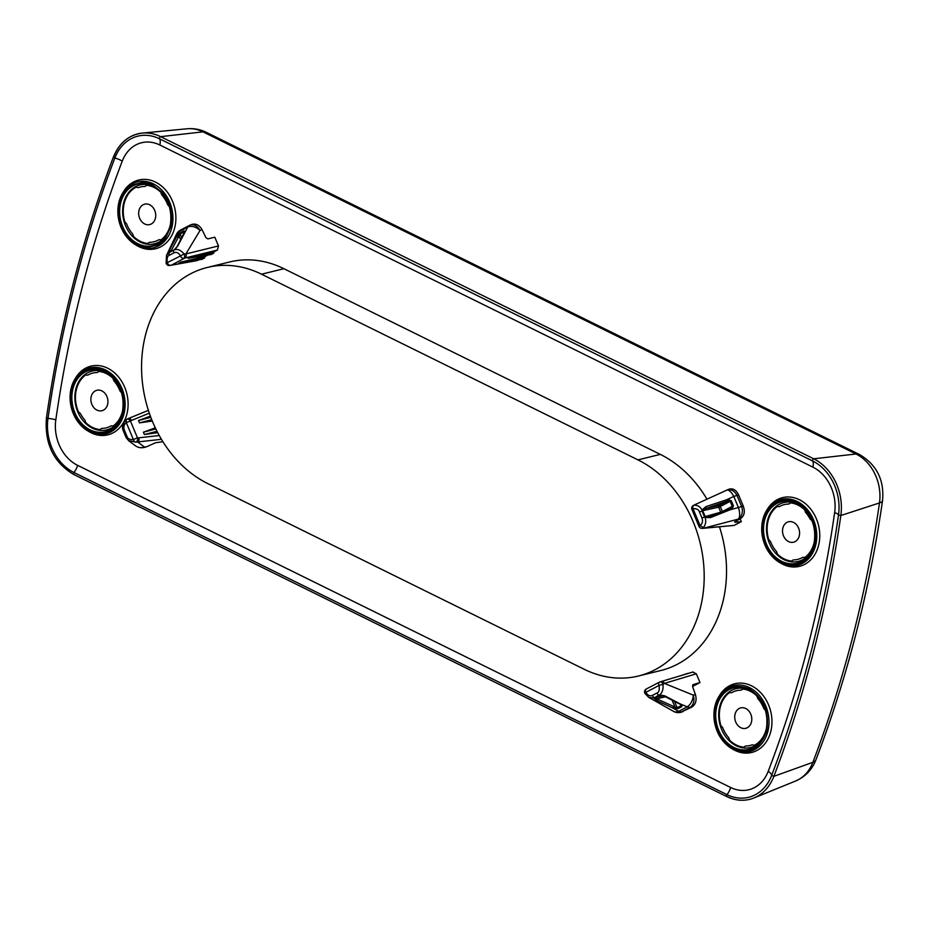 <?xml version="1.0" encoding="UTF-8"?>
<svg xmlns="http://www.w3.org/2000/svg" width="929" height="929" viewBox="0 0 929 929"><rect width="100%" height="100%" fill="white"/><g stroke="black" fill="none" stroke-linecap="round" stroke-linejoin="round"><path stroke-width="1.39" d="M720.753 512.146L718.663 507.153L720.312 506.491L722.367 511.403M782.88 527.951A10.521 8.396 76.2 0 1 788.535 521.773A10.521 8.396 76.2 0 1 799.207 529.971A10.521 8.396 76.2 0 1 793.563 542.199A10.521 8.396 76.2 0 1 785.028 538.553A10.521 8.396 76.2 0 1 782.88 527.951M735.094 714.076A10.521 8.396 76.2 0 1 740.75 707.886A10.521 8.396 76.2 0 1 751.422 716.096A10.521 8.396 76.2 0 1 745.778 728.313A10.521 8.396 76.2 0 1 737.243 724.678A10.521 8.396 76.2 0 1 735.094 714.076M139.025 210.349A10.521 8.396 76.2 0 1 144.68 204.159A10.521 8.396 76.2 0 1 155.352 212.369A10.521 8.396 76.2 0 1 149.708 224.586A10.521 8.396 76.2 0 1 141.173 220.951A10.521 8.396 76.2 0 1 139.025 210.349M91.228 396.462A10.521 8.396 76.2 0 1 96.895 390.285A10.521 8.396 76.2 0 1 107.567 398.495A10.521 8.396 76.2 0 1 101.923 410.711A10.521 8.396 76.2 0 1 93.388 407.076A10.521 8.396 76.2 0 1 91.228 396.462M180.563 239.636L179.03 235.978L180.11 233.992L184.047 231.936A1.277 0.755 -117.6 0 1 183.988 230.833L184.906 231.565L184.244 232.819A1.277 0.964 -152.3 0 0 183.919 233.144L177.137 246.533A1.277 0.952 26 0 1 177.729 246.092L174.443 249.808L169.484 252.386L173.909 250.075M174.071 249.994L173.723 250.354A3.182 1.881 62.4 0 0 173.967 252.839L169.403 255.22A3.182 1.881 -117.6 0 1 169.159 252.734L171.075 250.853L173.932 250.052M722.553 511.461L732.273 506.363L730.995 508.256L729.253 508.918M720.265 512.332L704.461 516.791L702.01 510.95L702.638 510.718L705.39 516.872L701.929 517.906L699.491 512.065L702.01 510.95L702.022 510.056L702.638 510.718L718.663 507.153A1.277 0.999 77.5 0 1 719.092 505.504A1.277 0.755 -117.6 0 1 720.312 506.491L730.171 501.335L732.273 506.363L733.434 505.864L731.913 509.104L730.995 508.256M702.661 510.346L706.11 508.395L719.092 505.504L727.918 500.894L731.332 500.836L733.434 505.864M674.547 701.476L677.171 707.735L674.977 707.062L672.12 700.245M663.318 695.751L654.631 697.679L658.661 695.147L654.515 697.83A1.277 1.126 -160.7 0 1 653.784 697.981L654.097 697.54A3.182 1.881 -117.6 0 1 652.413 695.403L656.966 693.022A3.182 1.881 62.4 0 0 658.661 695.147L659.892 695.136M680.725 704.054L681.096 705.68L677.171 707.735A1.277 0.755 62.4 0 0 677.973 708.653L674.129 708.641A1.277 0.801 -65.2 0 0 674.977 707.062L654.515 697.83M810.831 552.174A30.285 24.177 76.2 0 1 780.058 557.237A30.285 24.177 76.2 0 1 767.528 520.379A30.285 24.177 76.2 0 1 799.207 504.911M763.046 738.3A30.285 24.177 76.2 0 1 732.273 743.351A30.285 24.177 76.2 0 1 719.731 706.504A30.285 24.177 76.2 0 1 751.422 691.037M166.976 234.572A30.285 24.177 76.2 0 1 136.203 239.624A30.285 24.177 76.2 0 1 123.673 202.766A30.285 24.177 76.2 0 1 155.352 187.31M119.191 420.698A30.285 24.177 76.2 0 1 88.418 425.749A30.285 24.177 76.2 0 1 75.876 388.891A30.285 24.177 76.2 0 1 107.567 373.423M123.116 430.359L126.193 437.733L128.655 440.636L135.785 442.158A3.182 1.916 -107.2 0 1 133.37 439.522L137.48 437.873A3.182 2.415 90.9 0 1 135.785 442.158L137.608 441.949L144.413 447A9.557 7.978 86.8 0 1 141.777 447.708L143.53 447.604M191.072 224.737L189.98 225.166A9.557 7.188 67.3 0 1 199.99 230.543L185.881 253.954L184.116 253.954C180.749 250.098 177.532 248.717 174.443 249.808L173.723 250.354M184.906 231.565A1.277 0.964 -152.3 0 0 184.488 232.355M169.159 252.734L169.171 250.575A1.277 0.941 27.2 0 1 171.075 250.853L179.03 235.978A1.277 0.941 -151.1 0 0 177.334 235.525L180.063 232.889A1.277 0.755 62.4 0 0 180.11 233.992L181.608 237.569M173.967 252.839C176.405 251.747 178.589 252.769 180.516 255.916L184.116 253.954A3.182 2.172 74.9 0 1 183.57 258.39A3.182 1.881 -117.6 0 1 180.516 255.916L166.128 263.232L166.5 255.51L168.695 252.827A1.277 1.196 -89.4 0 1 169.333 252.444M731.913 509.104L730.066 509.8L729.195 508.929L708.955 516.617M731.216 508.151L709.477 516.454L705.39 516.872M694.555 504.877L693.684 505.318C697.342 504.923 700.118 506.502 702.022 510.056L705.889 506.63L706.11 508.395L727.918 500.894L727.848 499.396L731.332 500.836M661.018 681.631A3.182 2.381 73.3 0 1 661.367 681.491A3.182 2.381 73.3 0 1 664.386 683.396L662.992 684.301C663.411 689.469 662.249 693.022 659.532 694.962L664.734 695.821A1.277 0.801 117.6 0 1 663.887 696.007L681.085 704.716A1.277 0.824 -63.7 0 0 681.7 704.681L681.898 706.597A1.277 0.755 -117.6 0 1 681.096 705.68L680.597 704.484M126.576 419.409A3.182 2.543 59.6 0 1 130.408 420.988L126.298 422.625C123.905 424.658 123.29 427.224 124.451 430.336L126.89 436.177L125.972 437.315M126.553 419.42L128.063 418.665A3.182 2.532 67.8 0 0 127.888 418.747L126.332 419.571A3.182 2.543 59.6 0 1 126.553 419.42A3.182 3.182 0 0 0 126.216 419.653C119.864 427.386 123.557 430.034 123.313 430.986M189.899 225.201A9.557 9.557 0 0 0 189.237 225.515A9.557 5.644 62.4 0 0 187.704 227.094L179.065 231.611A9.557 5.644 -117.6 0 1 180.598 230.032L189.237 225.515A9.557 5.644 62.4 0 1 189.528 225.375A9.557 7.188 67.3 0 1 189.946 225.19M191.56 224.504C195.81 223.25 199.305 224.969 202.046 229.684L199.99 230.543A9.557 6.724 -148.9 0 0 187.704 227.094L177.729 246.092M169.403 255.22C167.406 255.858 166.709 258.39 167.325 262.814A3.182 1.881 62.4 0 0 170.379 265.288A3.182 2.822 82.4 0 1 169.612 265.52L197.029 260.608M169.171 250.575L177.334 235.525M708.885 516.64L710.488 517.604L705.111 517.43C706.33 521.343 705.68 524.839 703.148 527.916A3.182 2.473 92.1 0 1 701.825 528.346L703.508 528.299A3.182 2.532 84.6 0 0 704.263 528.067L700.083 525.617C702.475 523.584 703.09 521.018 701.929 517.906M728.58 489.42L729.021 489.2C732.946 488.085 736.116 489.943 738.532 494.797L743.339 506.259L741.621 506.502A9.557 6.991 81.9 0 1 738.474 518.788A9.557 3.693 -105.2 0 0 738.427 507.536L733.794 496.469A9.557 1.103 -22.7 0 1 736.987 495.436L741.621 506.502A9.557 1.103 157.3 0 0 738.427 507.536L730.066 509.8L710.488 517.604M699.003 526.395L700.083 525.617L693.011 508.72L691.931 509.498L699.003 526.395A3.182 3.182 0 0 0 701.825 528.346M691.931 509.498A3.182 3.182 0 0 1 693.255 505.515A3.182 2.601 59.5 0 1 693.684 505.318A3.182 1.916 72.8 0 0 693.011 508.72C696.587 508.43 698.747 509.545 699.491 512.065M705.889 506.63L727.848 499.396M728.998 489.211L726.977 490.059A9.557 7.188 67.3 0 1 736.987 495.436L738.532 494.797M665.454 696.82L657.256 698.643A1.277 0.778 116.1 0 1 656.164 700.303L653.784 697.981L648.93 697.482L673.56 711.382A9.557 6.468 -60.7 0 0 678.634 711.324L687.263 706.806A9.557 5.644 62.4 0 0 690.05 707.375L681.41 711.904A9.557 7.978 86.8 0 1 678.774 712.601A9.557 7.978 86.8 0 1 678.414 712.613M646.468 688.958A3.182 1.881 62.4 0 0 646.247 689.039A3.182 1.881 62.4 0 0 645.864 692.326C647.792 695.473 649.963 696.506 652.413 695.403M674.129 708.641L656.164 700.303M645.365 693.522L645.864 692.326L659.044 685.428A3.182 1.881 -117.6 0 1 659.427 682.141L659.427 682.141A3.182 1.881 -117.6 0 1 659.66 682.06A3.182 2.195 72.2 0 1 659.938 681.932A3.182 2.195 72.2 0 1 662.992 684.301L659.044 685.428C659.66 689.852 658.975 692.384 656.966 693.022M664.734 695.821L681.7 704.681M679.598 703.985A1.277 0.824 -63.7 0 0 680.214 703.95L687.263 706.806A9.557 5.62 -67.9 0 0 693.208 695.089A9.557 6.991 81.9 0 1 690.05 707.375L691.757 707.143L680.33 712.508M814.361 545.126C812.109 553.243 807.8 559.084 801.437 562.649C793.227 566.481 788.744 565.401 781.115 562.533C772.463 557.83 769.595 553.266 765.31 544.835C761.896 536.079 761.211 527.777 763.278 519.926C765.519 511.821 769.827 505.98 776.203 502.415C784.401 498.583 788.895 499.663 796.513 502.531C805.164 507.234 808.033 511.798 812.318 520.228C815.732 528.984 816.417 537.287 814.361 545.126M766.576 731.251C760.282 748.855 749.088 754.603 732.993 748.484C718.187 738.961 712.357 724.829 715.481 706.052C721.775 688.447 732.969 682.71 749.064 688.83C763.87 698.341 769.7 712.485 766.576 731.251M170.425 227.489L165.745 237.661C163.632 240.599 160.856 243.05 157.431 245.012L147.874 247.335C144.459 247.335 140.906 246.487 137.178 244.791L128.26 237.87C127.145 237.15 121.838 229.045 121.49 227.117C120.329 225.027 119.342 220.951 118.517 214.889C118.215 210.535 118.54 206.354 119.481 202.359L124.161 192.187C126.286 189.261 129.061 186.799 132.487 184.836L142.044 182.514C145.447 182.525 149.012 183.373 152.728 185.057L161.658 191.978C162.772 192.698 168.079 200.803 168.428 202.731C169.589 204.821 170.576 208.897 171.389 214.959C171.702 219.325 171.377 223.494 170.425 227.489M122.709 413.649C120.468 421.754 116.148 427.595 109.785 431.172C101.586 434.993 97.092 433.913 89.474 431.044C80.823 426.353 77.955 421.789 73.67 413.347C70.244 404.591 69.57 396.288 71.626 388.45C73.879 380.344 78.187 374.503 84.562 370.926C92.761 367.094 97.243 368.186 104.872 371.054C113.512 375.746 116.392 380.309 120.677 388.752C124.091 397.507 124.765 405.81 122.709 413.649M141.556 447.72A9.557 9.557 0 0 1 135.553 445.839A9.557 9.325 -53.4 0 0 144.413 447L146.271 446.907L143.612 447.604M146.271 446.907L155.457 442.785L162.889 441.681M192.21 257.623L188.064 258.32L189.888 257.368L214.251 251.713L217.421 250.052L218.478 245.941L214.82 237.209L207.806 238.904L205.924 237.627L202.046 229.684M743.339 506.259C745.186 511.763 744.315 515.839 740.738 518.475L704.263 528.067L733.713 525.454M734.665 521.877L740.738 518.475M692.813 672.073L696.32 673.792L664.386 683.396L693.208 695.089L695.473 694.764C696.947 700.327 695.705 704.449 691.757 707.143M695.473 694.764L692.593 686.554L692.848 684.766M152.298 421.058L139.501 422.869L138.526 420.523L150.382 416.122M157.698 432.635L144.401 434.551L143.414 432.206L155.294 427.804M214.251 251.713L213.438 253.42L210.86 254.5M183.094 262.396L178.949 263.093L180.772 262.129L205.135 256.485L204.322 258.192L201.744 259.272M198.725 259.841L197.053 260.608M207.841 255.069L205.135 256.485M283.902 268.702L261.548 274.206A114.743 91.646 -103.8 0 0 207.26 267.471L229.614 261.978A114.743 91.646 76.2 0 1 283.902 268.702L660.31 454.386A114.743 91.646 76.2 0 1 706.969 499.187M207.26 267.471A114.743 91.646 -103.8 0 0 141.556 367.361A114.743 91.646 -103.8 0 0 207.794 483.591L584.202 669.275A114.743 91.646 76.2 0 0 638.49 675.998L660.844 670.506A114.743 91.646 76.2 0 0 722.576 603.06A114.743 91.646 76.2 0 0 719.441 526.789M261.548 274.206L637.956 459.878A114.743 91.646 76.2 0 1 704.194 576.119A114.743 91.646 76.2 0 1 638.49 675.998M734.827 522.261L741.307 521.645L734.467 525.222M682.362 675.174L688.83 673.235M696.32 673.792L699.978 682.525M692.558 686.45L699.99 682.56L693.139 684.627M818.542 545.544A35.383 28.253 76.2 0 1 780.708 563.148L779.326 562.324A33.943 27.104 76.2 0 1 762.872 519.416A33.943 27.104 76.2 0 1 766.588 510.544A33.943 27.104 76.2 0 1 801.193 503.855A33.943 27.104 76.2 0 1 815.616 545.439A33.943 27.104 76.2 0 1 779.326 562.324C765.078 552.093 759.585 537.81 762.848 519.462L767.435 509.173A35.383 28.253 76.2 0 1 803.504 502.194A35.383 28.253 76.2 0 1 818.542 545.544M770.745 731.669A35.383 28.253 76.2 0 1 732.923 749.273L731.541 748.449A33.943 27.104 76.2 0 1 715.086 705.541A33.943 27.104 76.2 0 1 718.802 696.669A33.943 27.104 76.2 0 1 753.407 689.98A33.943 27.104 76.2 0 1 767.83 731.553A33.943 27.104 76.2 0 1 731.541 748.449C717.293 738.218 711.8 723.923 715.063 705.587L719.638 695.298A35.383 28.253 76.2 0 1 755.718 688.319A35.383 28.253 76.2 0 1 770.745 731.669M119.017 201.814A33.943 27.104 76.2 0 1 122.733 192.942L123.58 191.56A35.383 28.253 76.2 0 1 159.649 184.592A35.383 28.253 76.2 0 1 174.675 227.93A35.383 28.253 76.2 0 1 136.853 245.546L135.471 244.71A33.943 27.104 76.2 0 1 118.993 201.918M126.89 414.055A35.383 28.253 76.2 0 1 89.068 431.66L87.686 430.835A33.943 27.104 76.2 0 1 71.231 387.939A33.943 27.104 76.2 0 1 74.947 379.055A33.943 27.104 76.2 0 1 109.552 372.366A33.943 27.104 76.2 0 1 123.963 413.951A33.943 27.104 76.2 0 1 87.686 430.835C73.437 420.605 67.945 406.321 71.208 387.985L75.783 377.685A35.383 28.253 76.2 0 1 111.863 370.717A35.383 28.253 76.2 0 1 126.89 414.055M740.123 518.812L741.307 521.645M814.954 536.358A29.496 23.55 76.2 0 1 804.932 557.4L802.714 557.354A28.195 22.517 76.2 0 1 793.366 559.885L791.462 561.058A29.496 23.55 76.2 0 1 777.48 554.16L776.539 551.582A28.195 22.517 76.2 0 1 770.455 541.433L768.701 539.528A29.496 23.55 76.2 0 1 777.167 506.572L779.396 506.619A28.195 22.517 76.2 0 1 788.733 504.075L790.637 502.903A29.496 23.55 76.2 0 1 804.619 509.8L805.559 512.378A28.195 22.517 76.2 0 1 810.1 519.032L812.016 520.67M767.168 722.483A29.496 23.55 76.2 0 1 754.36 745.244L752.13 744.826A28.195 22.517 76.2 0 1 745.581 746.01L743.664 747.183A29.496 23.55 76.2 0 1 729.695 740.285L728.742 737.707A28.195 22.517 76.2 0 1 722.657 727.558L720.916 725.642A29.496 23.55 76.2 0 1 729.381 692.686L731.599 692.732A28.195 22.517 76.2 0 1 740.947 690.201L742.852 689.028A29.496 23.55 76.2 0 1 756.833 695.926L757.774 698.503A28.195 22.517 76.2 0 1 763.859 708.653L765.612 710.569M171.099 218.745A29.496 23.55 76.2 0 1 161.077 239.787L158.847 239.74A28.195 22.517 76.2 0 1 149.511 242.283L147.606 243.456A29.496 23.55 76.2 0 1 133.625 236.558L132.673 233.98A28.195 22.517 76.2 0 1 126.588 223.831L124.846 221.915A29.496 23.55 76.2 0 1 136.099 187.24L138.328 187.658A28.195 22.517 76.2 0 1 144.878 186.474L146.782 185.301A29.496 23.55 76.2 0 1 160.763 192.198L161.704 194.776A28.195 22.517 76.2 0 1 167.789 204.926L169.542 206.83M123.313 404.87A29.496 23.55 76.2 0 1 113.292 425.912L111.062 425.865A28.195 22.517 76.2 0 1 101.725 428.408L99.809 429.57A29.496 23.55 76.2 0 1 85.84 422.683L84.887 420.105A28.195 22.517 76.2 0 1 80.358 413.451L78.431 411.814A29.496 23.55 76.2 0 1 85.514 375.084L87.744 375.13A28.195 22.517 76.2 0 1 97.092 372.587L98.997 371.426A29.496 23.55 76.2 0 1 112.978 378.324L113.919 380.89A28.195 22.517 76.2 0 1 120.004 391.039L121.757 392.955M123.243 430.801L124.451 430.336M180.063 232.889L183.988 230.833M178.322 237.243A1.277 0.941 -151.1 0 0 176.626 236.802L179.065 231.611A9.557 7.571 -154.9 0 0 176.382 234.445L166.523 255.44M176.382 234.445A9.557 9.557 0 0 1 180.598 230.032A9.557 5.644 -117.6 0 1 180.9 229.904M726.037 501.532L725.967 500.046L733.794 496.469A9.557 3.867 -114.5 0 0 726.699 490.187A9.557 3.867 -114.5 0 0 726.524 490.28M682.815 711.823L681.41 711.904A9.557 5.644 -117.6 0 1 678.634 711.324L672.596 707.933A1.277 0.801 -65.2 0 0 673.444 706.354M681.898 706.597L677.973 708.653M813.885 544.58A31.725 25.338 76.2 0 1 810.425 552.883A31.725 25.338 76.2 0 1 778.072 559.13A31.725 25.338 76.2 0 1 764.602 520.275A31.725 25.338 76.2 0 1 798.51 504.482A31.725 25.338 76.2 0 1 813.885 544.58M766.077 730.809A31.725 25.338 76.2 0 1 762.628 738.996A31.725 25.338 76.2 0 1 730.287 745.255A31.725 25.338 76.2 0 1 716.816 706.388A31.725 25.338 76.2 0 1 750.725 690.607A31.725 25.338 76.2 0 1 766.1 730.705M170.007 227.082A31.725 25.338 76.2 0 1 166.558 235.269A31.725 25.338 76.2 0 1 134.217 241.517A31.725 25.338 76.2 0 1 120.747 202.661A31.725 25.338 76.2 0 1 154.655 186.88A31.725 25.338 76.2 0 1 170.03 226.978M122.245 413.103A31.725 25.338 76.2 0 1 118.773 421.394A31.725 25.338 76.2 0 1 86.432 427.642A31.725 25.338 76.2 0 1 72.95 388.786A31.725 25.338 76.2 0 1 106.87 373.005A31.725 25.338 76.2 0 1 122.245 413.103M126.89 436.177C127.621 438.697 129.781 439.812 133.37 439.522L126.298 422.625L126.216 419.653M148.385 410.351L128.063 418.665A3.182 2.532 67.8 0 1 131.523 420.431L130.408 420.988L137.48 437.873L138.804 437.814A3.182 2.473 83.7 0 1 137.608 441.949L161.437 439.301M218.478 245.941L185.881 253.954A3.182 2.369 76.2 0 1 184.964 258.03L171.4 265.125A3.182 2.694 79.8 0 1 170.773 265.334M171.76 227.826A33.943 27.104 76.2 0 1 135.471 244.71C121.223 234.48 115.73 220.196 118.993 201.86L122.733 192.942A33.943 27.104 76.2 0 1 157.338 186.253A33.943 27.104 76.2 0 1 171.76 227.826M148.396 410.363L128.248 418.607M149.325 413.15L131.523 420.431M150.823 417.318L138.526 420.523M151.741 419.676L139.501 422.869M155.851 428.966L143.414 432.206M156.989 431.265L144.401 434.551M159.265 435.538L138.804 437.814M217.421 250.052L184.964 258.03M213.438 253.42L189.888 257.368M211.615 254.372L188.064 258.32M204.322 258.192L180.772 262.129M202.499 259.145L178.949 263.093M197.645 260.41L171.4 265.125M637.956 459.878L660.31 454.386M122.233 161.17A38.495 30.738 76.2 0 1 159.823 144.994L812.875 467.136A38.495 30.738 76.2 0 1 834.648 512.599A1157.279 924.239 76.2 0 1 768.225 771.302A38.495 30.738 76.2 0 1 730.624 787.478L77.583 465.336A38.495 30.738 76.2 0 1 55.81 419.885A1157.279 924.239 76.2 0 1 122.233 161.17A9.557 3.774 -159.1 0 0 114.848 158.069A45.788 36.568 76.2 0 1 159.567 138.827A9.557 4.773 -63.7 0 1 159.823 144.994M834.648 512.599A9.557 2.601 -171.8 0 1 838.504 515.038A1164.56 930.057 76.2 0 1 771.662 775.378A9.557 3.774 20.9 0 0 768.225 771.302M46.764 417.667L46.45 417.853C59.665 326.416 81.996 239.473 113.419 157.024L113.733 156.838A48.029 38.356 76.2 0 1 142.311 133.091A48.029 38.356 76.2 0 1 160.636 136.656A1.277 0.639 116.3 0 0 159.695 137.55A1.277 0.639 116.3 0 0 159.567 138.827L812.608 460.97A45.788 36.568 76.2 0 1 838.504 515.038L840.838 515.514A1166.801 931.857 76.2 0 1 773.869 776.342L771.662 775.378A45.788 36.568 76.2 0 1 726.942 794.62A9.557 4.773 116.3 0 0 730.624 787.478M73.914 474.382A1.277 0.639 -63.7 0 1 73.588 474.394A1.277 0.639 -63.7 0 1 73.902 472.478A45.788 36.568 76.2 0 1 48.006 418.41A1164.56 930.057 76.2 0 1 114.848 158.069L113.419 157.024C119.26 142.822 128.887 134.844 142.311 133.091L187.159 128.771A41.457 33.107 76.2 0 1 202.975 131.848L160.636 136.656L813.688 458.798A48.029 38.356 76.2 0 1 840.838 515.514L879.473 502.949A1160.24 926.608 76.2 0 1 812.875 762.314L773.869 776.342A48.029 38.356 76.2 0 1 753.942 797.965A48.029 38.356 76.2 0 1 726.966 796.525A1.277 0.639 -63.7 0 1 726.641 796.525A1.277 0.639 -63.7 0 1 726.942 794.62L73.902 472.478A9.557 4.773 116.3 0 0 77.583 465.336M206.528 132.452A21.669 10.823 116.3 0 0 202.975 131.848L856.027 453.991A41.457 33.107 76.2 0 1 879.473 502.949A21.669 5.899 8.2 0 0 882.55 500.51C869.428 591.297 847.248 677.682 815.987 759.69A21.669 8.547 -159.1 0 1 812.875 762.314A41.457 33.107 76.2 0 1 795.665 780.987L753.942 797.965C745.023 801.448 735.919 800.972 726.641 796.525L73.588 474.394C53.522 462.352 44.476 443.505 46.45 417.853L48.006 418.41A9.557 2.601 -171.8 0 1 55.81 419.885M187.159 128.771C193.882 128.179 200.304 129.386 206.401 132.382L859.453 454.525A21.669 10.823 116.3 0 0 856.027 453.991L813.688 458.798A1.277 0.639 116.3 0 0 812.747 459.692A1.277 0.639 116.3 0 0 812.608 460.97A9.557 4.773 -63.7 0 1 812.875 467.136M173.978 250.029L169.368 252.444M177.137 246.533L173.99 250.029M184.697 232.18L183.919 233.144M128.62 440.683L125.879 437.083M166.128 263.232A3.182 3.182 0 0 0 169.612 265.52M726.954 490.071A9.557 9.557 0 0 0 726.699 490.187L694.277 504.981M693.162 671.934L659.938 681.932A3.182 3.182 0 0 0 659.427 682.141L646.247 689.039A3.182 3.182 0 0 0 644.958 693.44L648.86 697.505M673.56 711.382A9.557 9.557 0 0 0 678.309 712.613M659.613 695.171L663.887 696.007M798.51 504.482C811.76 514.016 816.881 527.405 813.862 544.626L810.425 552.883M750.725 690.607C763.975 700.141 769.096 713.518 766.077 730.751L762.628 738.996M154.655 186.88C167.905 196.414 173.026 209.791 170.007 227.024L166.558 235.269M106.87 373.005C120.12 382.539 125.241 395.917 122.222 413.15L118.773 421.394M135.553 445.839L128.806 440.834M693.255 505.515L694.288 504.981M678.774 712.601L680.272 712.52M211.243 254.5L188.959 258.227M202.127 259.272L179.843 263M733.678 525.454L703.508 528.299M688.134 673.258L681.77 675.36M815.987 759.69C812.109 769.676 805.327 776.772 795.665 780.987M859.453 454.525C876.709 464.697 884.408 480.026 882.55 500.51"/></g></svg>
